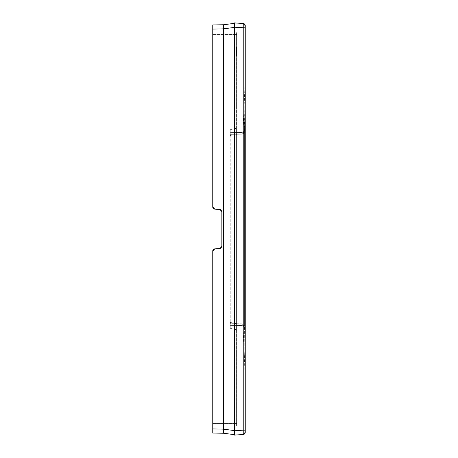 <?xml version="1.0" encoding="UTF-8"?>
<svg xmlns="http://www.w3.org/2000/svg" width="458" height="458" viewBox="0 0 458 458"><rect width="100%" height="100%" fill="white"/><g stroke="black" fill="none" stroke-linecap="round" stroke-linejoin="round"><path stroke-width="0.34" stroke-dasharray="2.29 1.72" d="M236.58 55.762L236.58 47.1L236.58 55.762M236.362 55.762L236.362 47.1L236.362 55.762M236.58 425.625L236.58 423.461L236.58 425.625A0.435 0.435 0 0 1 236.145 426.06L236.145 423.461L236.145 426.06L212.758 426.06L212.758 423.461L212.758 426.06L236.145 426.06A0.435 0.435 0 0 0 236.58 425.625A0.435 0.435 0 0 1 236.145 426.06M236.58 34.539L236.58 423.461L236.145 423.461L236.58 423.461L236.58 32.375L236.58 34.539L236.145 34.539L236.145 31.94L236.145 423.461L236.145 34.539L212.758 34.539L212.758 31.94L236.145 31.94L212.758 31.94L212.758 34.539L236.58 34.539M236.58 127.605L236.58 330.395L236.58 323.617L235.893 323.617L235.893 329.548L235.893 323.617L236.58 323.617L236.58 127.605A0.864 0.864 0 0 1 235.893 128.452L235.893 134.383L235.893 128.452A0.864 0.864 0 0 0 236.58 127.605M236.58 105.569L236.797 75.249L236.58 105.569M236.58 352.431L236.797 382.751L236.58 352.431M212.758 24.944L212.758 29.06L223.584 28.871L234.416 27.411L234.416 430.778L234.416 27.222L243.227 27.835L243.227 23.518M223.584 28.871L223.481 430.967M234.416 27.411L234.416 430.778L243.227 430.165L243.227 434.482M223.481 431.001L223.556 433.211M223.584 433.245L234.416 434.671M223.584 429.129L212.758 428.94L212.758 433.056M236.58 32.375A0.435 0.435 0 0 0 236.145 31.94A0.435 0.435 0 0 1 236.58 32.375A0.435 0.435 0 0 0 236.145 31.94M245.242 432.323L245.242 430.165L243.227 430.165L243.227 27.835L245.219 27.835L245.242 25.677M245.242 430.165L245.242 27.835M230.769 129.54A0.864 0.864 0 0 0 230.082 130.387L230.082 135.471L230.082 130.387A0.864 0.864 0 0 1 230.769 129.54L230.769 135.471L230.082 135.471L230.082 322.529L230.769 322.529L230.082 322.529L230.082 327.613L230.082 135.471L230.769 135.471L230.769 129.54L235.893 128.452L230.769 129.54M230.769 328.46L230.082 327.613A0.864 0.864 0 0 0 230.769 328.46L230.769 322.529L230.769 328.46L235.893 329.548L236.58 330.395A0.864 0.864 0 0 0 235.893 329.548L230.769 328.46M245.242 78.501L243.118 131.589L242.265 132.425L243.118 131.589L244.532 131.664L244.389 132.992L242.975 132.036L244.389 132.992L244.389 325.008L242.975 325.964L243.118 326.411L242.265 325.575L242.975 325.964L244.389 325.008L244.532 326.336L244.389 325.008L242.265 323.846L230.082 323.634L230.082 132.637L230.082 325.363L230.082 323.634L242.265 323.846L244.389 325.008L244.389 132.992L245.242 78.536L245.242 379.464L244.532 326.336L245.242 379.464L245.242 78.501L243.118 131.589L244.532 131.664L245.242 78.536M243.118 326.411L244.532 326.336L243.118 326.411L245.242 379.499M242.265 325.575L242.265 323.846L242.265 325.575L230.082 325.363L242.265 325.575M242.265 132.425L242.265 134.154L242.265 132.425L230.082 132.637L242.265 132.425M235.893 134.383L236.58 134.383L235.893 134.383L235.893 323.617L235.893 134.383L230.769 135.471L230.769 322.529L230.769 135.471L235.893 134.383M214.813 248.86L219.8 248.597L214.813 248.86A2.164 2.164 0 0 0 212.758 251.018L214.813 248.86L219.8 248.597A2.164 2.164 0 0 0 221.855 246.433L219.8 248.597A2.164 2.164 0 0 0 221.855 246.433L221.855 211.567A2.164 2.164 0 0 0 219.8 209.403L221.855 211.567A2.164 2.164 0 0 0 219.8 209.403L214.813 209.14A2.164 2.164 0 0 1 212.758 206.982L212.758 34.539M221.855 246.433L221.855 211.567L221.855 246.433M212.758 423.461L212.758 251.018L212.758 423.461L236.145 423.461L212.758 423.461M212.758 428.94L212.758 251.018M214.813 209.14L219.8 209.403L214.813 209.14L212.758 206.982L212.758 29.06M244.234 354.263L243.959 347.53L244.32 354.263M244.114 351.286L244.48 358.379L244.2 351.286M244.217 353.908L244.389 358.236L244.303 353.908M243.965 347.668L244.234 352.122L243.965 347.668M223.584 429.163L234.416 430.589M242.265 134.154L230.082 134.366L242.265 134.154L244.389 132.992L242.265 134.154M230.769 322.529L235.893 323.617L230.769 322.529"/><path stroke-width="0.69" d="M212.758 24.944L212.758 29.06L223.584 28.871L223.584 24.755L234.416 23.329L223.584 24.755L212.758 24.944L223.584 24.755L223.584 28.837L234.416 27.411L234.416 23.329L234.416 27.411M223.584 28.871L223.584 429.163L234.416 430.589L234.416 434.671L234.416 430.589M245.242 27.835L245.242 25.677L243.227 23.518L234.416 22.9L243.227 23.518L245.242 25.677A2.164 2.164 0 0 0 243.227 23.518L243.227 430.165L234.416 430.778L234.416 435.1L234.416 22.9L234.416 27.222L245.242 27.835L245.242 432.323A2.164 2.164 0 0 1 243.227 434.482L234.416 435.1L243.227 434.482L245.242 432.323L243.227 434.482L243.227 430.165L245.242 430.165M223.556 433.211L212.758 433.056L212.758 251.018L214.813 248.86L219.8 248.597L221.855 246.433L221.855 211.567L219.8 209.403L214.813 209.14L212.758 206.982L212.758 29.06M212.758 433.056L223.584 433.245L223.584 429.129L212.758 428.94M223.584 433.245L234.416 434.671M214.813 248.86A2.164 2.164 0 0 0 212.758 251.018M212.758 34.539L212.758 206.982A2.164 2.164 0 0 0 214.813 209.14"/></g></svg>

